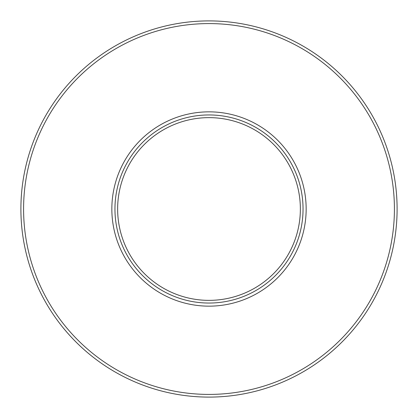 <?xml version="1.0" encoding="UTF-8"?>
<svg xmlns="http://www.w3.org/2000/svg" width="418" height="418" viewBox="0 0 418 418"><rect width="100%" height="100%" fill="white"/><g stroke="black" fill="none" stroke-linecap="round" stroke-linejoin="round"><path stroke-width="0.63" d="M161.975 127.553A94.05 94.05 0 0 1 290.447 161.975A94.05 94.05 0 0 1 256.025 290.447A94.05 94.05 0 0 1 127.553 256.025A94.05 94.05 0 0 1 161.975 127.553M160.423 124.862A97.154 97.154 0 0 0 124.862 257.577A97.154 97.154 0 0 0 257.577 293.138A97.154 97.154 0 0 0 293.138 160.423A97.154 97.154 0 0 0 160.423 124.862M116.293 48.425A185.414 185.414 0 0 1 369.575 116.293A185.414 185.414 0 0 1 301.707 369.575A185.414 185.414 0 0 1 48.425 301.707A185.414 185.414 0 0 1 116.293 48.425M114.95 46.1A188.1 188.1 0 0 1 371.9 114.95A188.1 188.1 0 0 1 303.05 371.9A188.1 188.1 0 0 1 46.1 303.05A188.1 188.1 0 0 1 114.95 46.1M163.318 129.878A91.364 91.364 0 0 1 288.122 163.318A91.364 91.364 0 0 1 254.682 288.122A91.364 91.364 0 0 1 129.878 254.682A91.364 91.364 0 0 1 163.318 129.878"/></g></svg>

